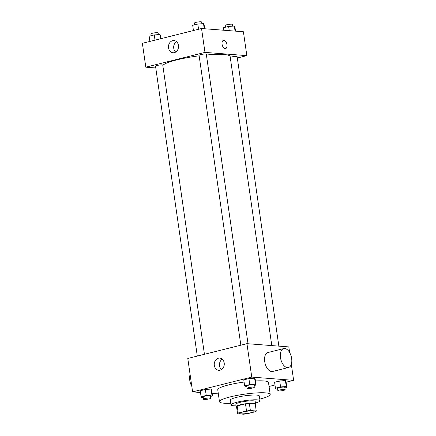 <?xml version="1.0" encoding="UTF-8"?>
<svg xmlns="http://www.w3.org/2000/svg" width="436" height="436" viewBox="0 0 436 436"><rect width="100%" height="100%" fill="white"/><g stroke="black" fill="none" stroke-linecap="round" stroke-linejoin="round"><path stroke-width="0.65" d="M252.815 410.892A7.319 1.106 -8.2 0 1 254.144 411.328A7.319 1.106 -8.2 0 1 247.059 413.464A7.319 1.106 -8.2 0 1 239.653 413.415A7.319 1.106 -8.2 0 1 244.629 411.628A7.319 1.106 -8.2 0 1 252.815 410.892M246.514 410.979L238.214 413.055A9.45 1.428 -8.2 0 0 237.549 413.72A9.45 1.428 -8.2 0 0 237.555 413.742L243.43 414.2A9.45 1.428 -8.2 0 0 247.283 413.759L255.583 411.682A9.45 1.428 -8.2 0 0 256.254 411.023A9.45 1.428 -8.2 0 0 256.248 410.995L250.373 410.538A9.45 1.428 -8.2 0 0 246.514 410.979L245.484 403.818L237.184 405.894L238.214 413.055M256.248 410.995L255.213 403.834L249.338 403.376L250.373 410.538M237.544 413.688L236.519 406.581A9.45 1.428 -8.2 0 1 236.514 406.554A9.45 1.428 -8.2 0 1 237.184 405.894M245.484 403.818A9.45 1.428 -8.2 0 1 249.338 403.376M255.273 404.227A9.761 1.477 171.8 0 0 255.529 403.818A9.761 1.477 171.8 0 0 245.659 403.747A9.761 1.477 171.8 0 0 236.208 406.597A9.761 1.477 171.8 0 0 236.568 406.924M236.208 406.597L235.86 404.21A9.761 1.477 -8.2 0 1 242.492 401.829A9.761 1.477 -8.2 0 1 253.414 400.848A9.761 1.477 -8.2 0 1 255.185 401.425L255.529 403.818M255.42 403.06A14.644 2.218 171.8 0 0 260.014 400.733A14.644 2.218 171.8 0 0 245.206 400.624A14.644 2.218 171.8 0 0 231.031 404.908A14.644 2.218 171.8 0 0 236.099 405.845M260.014 400.733L259.327 395.959A14.644 2.218 171.8 0 0 244.52 395.85A14.644 2.218 171.8 0 0 230.344 400.134L231.031 404.908M259.78 399.109A25.62 3.88 171.8 0 0 270.195 394.389A25.62 3.88 171.8 0 0 244.28 394.204A25.62 3.88 171.8 0 0 219.477 401.698A25.62 3.88 171.8 0 0 230.797 403.284M219.477 401.698L217.755 389.762A25.62 3.88 -8.2 0 1 244.095 382.056M255.452 380.95A25.62 3.88 -8.2 0 1 263.824 380.933A25.62 3.88 -8.2 0 1 268.478 382.454L270.195 394.389M210.512 396.428L212.501 395.926L211.64 389.958L211.062 389.076L205.361 389.473L200.233 390.754L201.094 396.722L201.672 397.605L203.269 397.496M286.103 382.214L293.63 380.334L251.763 377.091L192.603 391.882L200.484 392.493M212.136 393.392L218.349 393.877M269.056 386.476L274.985 384.993M284.866 387.926L286.855 387.43L285.994 381.462L285.417 380.579L279.716 380.977L274.593 382.258L275.454 388.225L276.032 389.108L277.623 388.999M254.052 385.538L256.041 385.043L255.18 379.075L254.602 378.192L248.901 378.584L243.779 379.87L244.64 385.838L245.217 386.721L246.809 386.607M192.603 391.882L187.785 358.457L246.945 343.666L288.812 346.909L289.624 352.528M291.313 364.267L293.63 380.334M246.945 343.666L251.763 377.091M224.202 362.954A6.12 5.014 94.4 0 1 218.785 370.295A6.12 5.014 94.4 0 1 214.261 363.804A6.12 5.014 94.4 0 1 219.733 358.092A6.12 5.014 94.4 0 1 224.202 362.954M288.43 367.526L272.658 371.467A9.761 5.401 -104 0 1 265.05 363.308A9.761 5.401 -104 0 1 267.922 352.528L283.7 348.587A9.761 5.401 -104 0 1 284.686 348.506A9.761 5.401 -104 0 1 291.499 357.613A9.761 5.401 -104 0 1 288.43 367.526A9.761 5.401 -104 0 1 280.828 359.368A9.761 5.401 -104 0 1 283.7 348.587M190.101 374.524A9.761 5.401 76 0 0 191.791 386.263M221.45 369.608A6.12 5.014 94.4 0 1 222.256 359.177M206.424 55.001A34.166 5.172 -8.2 0 1 223.935 54.505A34.166 5.172 -8.2 0 1 230.137 56.533L271.792 345.59M162.813 65.422A34.166 5.172 -8.2 0 1 199.143 55.808M248.03 343.748L206.315 54.249A3.662 0.556 171.8 0 0 202.609 54.222A3.662 0.556 171.8 0 0 199.067 55.29L240.841 345.192M230.257 57.367A3.662 0.556 -8.2 0 1 236.459 56.418A3.662 0.556 -8.2 0 1 237.124 56.636L278.844 346.135M197.301 356.076L155.527 66.179A3.662 0.556 -8.2 0 1 158.012 65.286A3.662 0.556 -8.2 0 1 162.105 64.915A3.662 0.556 -8.2 0 1 162.77 65.133L204.44 354.294M237.326 58.015L246.841 55.634L204.975 52.391L145.809 67.182L155.777 67.956M145.809 67.182L142.37 43.306L201.536 28.514L243.397 31.757L246.841 55.634M201.536 28.514L204.975 52.391M178.444 45.42A6.12 5.014 94.4 0 1 173.027 52.756A6.12 5.014 94.4 0 1 168.503 46.265A6.12 5.014 94.4 0 1 173.975 40.553A6.12 5.014 94.4 0 1 178.444 45.42M223.93 40.286A4.273 2.365 -104 0 1 226.905 44.27A4.273 2.365 -104 0 1 225.565 48.603A4.273 2.365 -104 0 1 222.24 45.033A4.273 2.365 -104 0 1 223.494 40.319A4.273 2.365 -104 0 1 223.93 40.286M223.494 40.319A4.273 2.365 -104 0 1 223.924 40.286A4.273 2.365 -104 0 1 226.905 44.27A4.273 2.365 -104 0 1 225.565 48.603M175.692 52.069A6.12 5.014 94.4 0 1 176.498 41.643M204.702 28.76L204.092 24.53L203.514 23.648L197.813 24.045L192.69 25.326L193.442 30.536M203.514 23.648L204.244 28.727M197.813 24.045L198.565 29.256M194.679 24.825L194.423 23.059A3.662 0.556 -8.2 0 1 196.909 22.171A3.662 0.556 -8.2 0 1 201.007 21.8A3.662 0.556 -8.2 0 1 201.672 22.018L201.923 23.757M161.015 38.646L160.546 35.414L159.968 34.531L154.268 34.929L149.145 36.21L149.897 41.425M159.968 34.531L160.579 38.755M154.268 34.929L155.02 40.145M151.134 35.714L150.878 33.948A3.662 0.556 -8.2 0 1 153.368 33.054A3.662 0.556 -8.2 0 1 157.461 32.684A3.662 0.556 -8.2 0 1 158.126 32.902L158.377 34.646M235.516 31.147L234.906 26.918L234.328 26.035L228.628 26.433L223.499 27.713L223.864 30.248M234.328 26.035L235.059 31.114M228.628 26.433L229.232 30.662M225.488 27.217L225.238 25.452A3.662 0.556 -8.2 0 1 227.723 24.558A3.662 0.556 -8.2 0 1 231.816 24.187A3.662 0.556 -8.2 0 1 232.481 24.405L232.731 26.144M256.041 385.043L255.463 384.16L249.763 384.557L244.64 385.838M247.059 388.351L246.716 385.964A3.662 0.556 -8.2 0 1 249.207 385.07A3.662 0.556 -8.2 0 1 253.3 384.699A3.662 0.556 -8.2 0 1 253.965 384.917L254.308 387.304A3.662 0.556 -8.2 0 1 250.765 388.378A3.662 0.556 -8.2 0 1 247.059 388.351A3.662 0.556 -8.2 0 1 249.55 387.457A3.662 0.556 -8.2 0 1 253.643 387.086A3.662 0.556 -8.2 0 1 254.308 387.304M255.18 379.075L254.602 378.192L255.463 384.16M254.602 378.192L248.901 378.584L249.763 384.557M248.901 378.584L243.779 379.87M212.501 395.926L211.923 395.043L206.217 395.441L201.094 396.722M203.519 399.234L203.176 396.847A3.662 0.556 -8.2 0 1 205.661 395.953A3.662 0.556 -8.2 0 1 209.754 395.588A3.662 0.556 -8.2 0 1 210.419 395.801L210.762 398.193A3.662 0.556 -8.2 0 1 207.22 399.262A3.662 0.556 -8.2 0 1 203.519 399.234A3.662 0.556 -8.2 0 1 206.005 398.341A3.662 0.556 -8.2 0 1 210.098 397.975A3.662 0.556 -8.2 0 1 210.762 398.193M211.64 389.958L211.062 389.076L211.923 395.043M211.062 389.076L205.361 389.473L206.217 395.441M205.361 389.473L200.233 390.754M286.855 387.43L286.278 386.547L280.577 386.945L275.454 388.225M277.874 390.738L277.53 388.351A3.662 0.556 -8.2 0 1 280.016 387.457A3.662 0.556 -8.2 0 1 284.114 387.086A3.662 0.556 -8.2 0 1 284.779 387.304L285.122 389.691A3.662 0.556 -8.2 0 1 281.574 390.765A3.662 0.556 -8.2 0 1 277.874 390.738A3.662 0.556 -8.2 0 1 280.364 389.844A3.662 0.556 -8.2 0 1 284.457 389.473A3.662 0.556 -8.2 0 1 285.122 389.691M285.994 381.462L285.417 380.579L286.278 386.547M285.417 380.579L279.716 380.977L280.577 386.945M279.716 380.977L274.593 382.258M236.514 406.554L237.549 413.72M255.218 403.861L256.254 411.023"/></g></svg>
